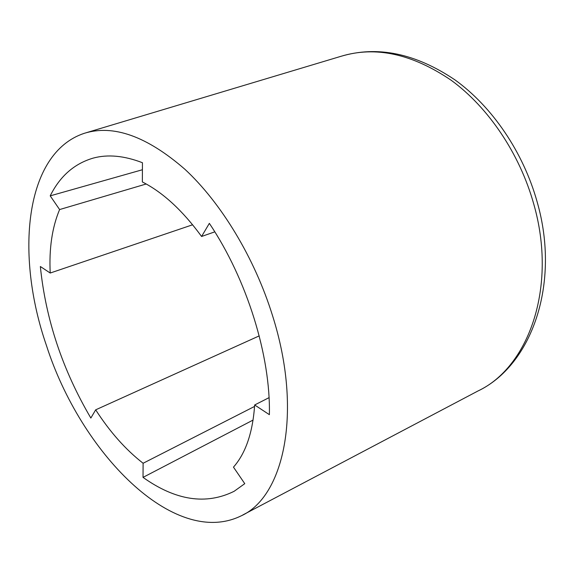 <?xml version="1.0" encoding="UTF-8"?>
<svg xmlns="http://www.w3.org/2000/svg" width="574" height="574" viewBox="0 0 574 574"><rect width="100%" height="100%" fill="white"/><g stroke="black" fill="none" stroke-linecap="round" stroke-linejoin="round"><path stroke-width="0.86" d="M272.542 315.671C254.576 257.855 221.141 202.801 184.921 169.294C146.894 136.239 113.336 124.249 84.242 133.326C24.359 153.143 15.139 255.243 46.429 345.448C80.425 451.903 173.592 548.493 240.8 516.026C283.821 497.184 303.129 412.089 272.542 315.671M201.582 236.481C182.618 210.543 162.88 192.362 142.359 181.951L142.445 162.722C124.235 155.705 107.855 154.155 93.311 158.072C74.326 163.612 59.954 176.211 50.211 195.856L59.603 209.56C52.126 227.404 48.998 248.564 50.211 273.03L40.352 266.508C45.712 319.381 62.544 369.893 90.85 418.051L95.679 409.829C109.821 431.827 125.634 449.643 143.113 463.261L143.026 477.374C175.615 500.542 205.98 505.192 234.12 491.301L244.768 483.66L233.467 467.136C245.701 453.266 252.768 432.545 254.662 404.971L269.378 414.672C270.727 356.21 247.021 279.351 209.352 223.365L201.582 236.481L214.798 231.846M254.662 404.971L269.034 397.66M95.679 409.829L259.204 335.89M143.113 463.261L254.576 406.428M59.603 209.56L146.205 183.996M50.211 273.03L192.634 224.771M253.098 420.06L143.026 477.374M142.417 169.739L50.211 195.856M86.373 132.687L340.899 56.331C375.396 45.791 412.189 53.791 451.286 80.331C488.302 107.352 519.606 153.523 533.677 203.777C557.784 287.352 528.439 367.511 477.833 391.052L242.773 514.986M340.899 56.331C377.391 45.454 415.404 53.296 454.938 79.865C492.291 106.728 523.244 152.16 537.106 201.768C560.884 284.08 531.438 365.667 477.833 391.052"/></g></svg>
